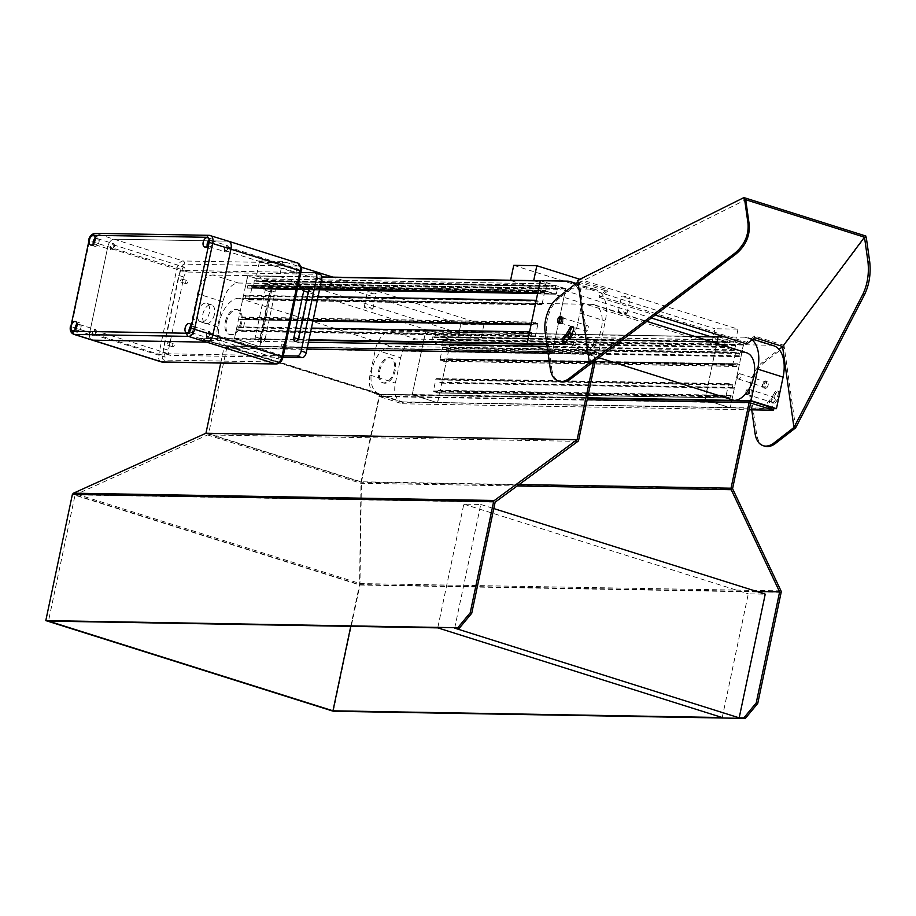 <?xml version="1.0" encoding="UTF-8"?>
<svg xmlns="http://www.w3.org/2000/svg" width="916" height="916" viewBox="0 0 916 916"><rect width="100%" height="100%" fill="white"/><g stroke="black" fill="none" stroke-linecap="round" stroke-linejoin="round"><path stroke-width="0.69" stroke-dasharray="4.58 3.44" d="M718.133 336.745L743.54 344.76L730.235 407.872L773.825 408.628M734.38 388.247L441.752 383.163L446.779 359.312L739.407 364.385L734.38 388.247L732.399 387.353L732.72 384.766L728.598 384.056L726.022 395.998L726.457 396.914L729.983 398.025L730.876 395.357L732.754 395.941L730.292 407.62L706.179 400.281L730.235 407.872M705.045 399.926L716.747 343.374L704.839 399.857M752.059 339.836A32.564 18.732 -72.5 0 0 748.235 337.718A32.564 18.732 -72.5 0 0 745.086 337.214L724.407 336.859M773.631 345.733A32.564 18.732 -72.5 0 0 770.493 345.229L743.54 344.76M745.945 393.502A2.737 1.569 107.5 0 1 745.899 391.705A2.737 1.569 107.5 0 1 748.338 389.128A2.737 1.569 107.5 0 1 748.807 389.449M737.54 376.361A2.737 1.569 107.5 0 1 739.979 373.774A2.737 1.569 107.5 0 1 740.655 376.854A2.737 1.569 107.5 0 1 738.33 378.995A2.737 1.569 107.5 0 1 737.54 376.361M771.295 399.708A2.737 1.569 -72.5 0 0 772.096 402.353A2.737 1.569 -72.5 0 0 774.409 400.212A2.737 1.569 -72.5 0 0 773.734 397.132A2.737 1.569 -72.5 0 0 771.295 399.708M762.936 384.365A2.737 1.569 -72.5 0 0 763.738 386.999A2.737 1.569 -72.5 0 0 766.051 384.869A2.737 1.569 -72.5 0 0 765.375 381.789A2.737 1.569 -72.5 0 0 762.936 384.365M739.407 364.385L737.311 363.995L736.636 366.469L732.697 364.637L735.857 352.099L739.372 353.21L739.052 355.797L741.021 356.69L448.405 351.607L450.718 339.618L441.191 336.619L733.808 341.691L743.334 344.691L450.718 339.618M741.021 356.69L743.334 344.691M718.293 336.802L728.277 339.939L727.201 342.561L725.071 342.16L724.464 347.279L734.082 350.393L735.743 345.527L733.762 344.634L733.808 341.691M448.405 351.607L446.573 351.034L446.756 348.126L443.23 347.027L442.531 347.588L440.046 359.37L440.481 360.286L444.008 361.396L444.901 358.728L737.529 363.801L446.779 359.312M734.082 342.046L441.466 336.974L441.134 339.561L443.115 340.454L441.455 345.321L431.848 342.206L432.444 337.088L434.585 337.489L435.65 334.867L425.665 331.729L412.269 394.533L437.459 402.742L440.127 390.869L438.249 390.285L437.356 392.953L433.417 391.121L435.879 379.144L436.577 378.583L440.104 379.682L439.92 382.59L441.752 383.163M729.983 398.025L437.31 392.941L729.938 398.013M732.754 395.941L440.127 390.869M728.277 339.939L435.65 334.867M727.888 340.088L435.272 335.016M565.733 288.7L552.44 351.813L598.64 352.614L605.293 321.058A32.564 18.732 -72.5 0 0 595.824 289.674A32.564 18.732 -72.5 0 0 592.686 289.17L565.733 288.7L540.337 280.685M318.081 296.532L243.576 295.25L238.549 319.1L240.427 319.684L241.32 317.016L244.835 318.127L245.282 319.043L242.797 330.825L242.099 331.386L238.572 330.287L238.755 327.378L236.923 326.806L234.462 338.473L259.652 346.683L273.06 283.88L262.972 280.433L262.926 283.376L264.907 284.269L263.247 289.135L253.64 286.021L254.236 280.903L256.365 281.304L257.053 278.83L549.68 283.903L548.993 286.376L546.863 285.975L546.383 291.219L556.035 294.173L557.523 289.341L555.543 288.448L555.6 285.506L565.676 288.952L552.485 351.561L528.051 344.118L552.44 351.813M546.829 344.141L573.233 344.599L598.64 352.614M573.233 344.599L579.885 313.043A32.564 18.732 -72.5 0 0 574.927 284.372M571.378 334.271A2.737 1.569 107.5 0 1 570.748 337.157A2.737 1.569 107.5 0 1 568.882 338.279A2.737 1.569 107.5 0 1 568.767 338.233M561.932 317.68A2.737 1.569 107.5 0 1 562.172 317.715A2.737 1.569 107.5 0 1 562.848 320.795A2.737 1.569 107.5 0 1 560.523 322.936A2.737 1.569 107.5 0 1 560.306 322.833M593.488 343.66A2.737 1.569 -72.5 0 0 594.289 346.294A2.737 1.569 -72.5 0 0 596.614 344.153A2.737 1.569 -72.5 0 0 595.927 341.073A2.737 1.569 -72.5 0 0 593.488 343.66M585.129 328.306A2.737 1.569 -72.5 0 0 585.931 330.939A2.737 1.569 -72.5 0 0 588.255 328.81A2.737 1.569 -72.5 0 0 587.568 325.73A2.737 1.569 -72.5 0 0 585.129 328.306M390.857 331.077L425.516 331.672L412.211 394.785L377.564 394.189A19.534 11.232 107.5 0 1 375.675 393.88A19.534 11.232 107.5 0 1 370.007 375.056L375.32 349.809A19.534 11.232 107.5 0 1 390.857 331.077L416.265 339.08L450.912 339.687L437.619 402.8L402.96 402.193A19.534 11.232 107.5 0 1 401.082 401.895A19.534 11.232 107.5 0 1 395.403 383.06L400.727 357.812A19.534 11.232 107.5 0 1 416.265 339.08M378.766 370.133A13.019 7.488 107.5 0 1 390.388 357.847A13.019 7.488 107.5 0 1 393.605 372.526A13.019 7.488 107.5 0 1 382.556 382.693A13.019 7.488 107.5 0 1 378.766 370.133M425.516 331.672L450.912 339.687M412.211 394.785L437.619 402.8M379.785 370.453A13.019 7.488 107.5 0 1 391.395 358.167A13.019 7.488 107.5 0 1 394.624 372.846A13.019 7.488 107.5 0 1 383.564 383.014A13.019 7.488 107.5 0 1 379.785 370.453M243.576 295.25L245.408 295.822L245.225 298.731L248.74 299.83L249.438 299.269L251.923 287.487L251.488 286.571L247.973 285.46L247.08 288.128L319.695 288.838M245.202 287.544L247.87 275.67L257.053 278.83M238.549 319.1L313.054 320.394M537.818 292.616L539.696 293.2L540.589 290.544L544.528 292.364L542.066 304.341L541.367 304.902L537.852 303.803L538.024 300.895L536.192 300.322M529.551 331.878L531.532 332.771L531.2 335.359L535.322 336.058L537.898 324.115L537.463 323.199L533.936 322.1L533.043 324.756L531.165 324.172M256.365 281.304L548.993 286.376L256.32 281.292M549.68 283.903L257.442 278.682M540.532 280.754L550.058 283.754M236.923 326.806L311.429 328.088M262.972 280.433L555.6 285.506M263.258 280.788L555.875 285.861M738.01 329.153L734.827 344.301L711.721 343.901L714.915 328.752L738.01 329.153L579.862 279.288M533.696 280.628L651.173 317.932M711.285 336.882L734.827 344.301M625.307 312.436A4.431 0.607 11.9 0 1 627.013 313.306A4.431 0.607 11.9 0 1 622.559 312.986A4.431 0.607 11.9 0 1 618.357 311.474A4.431 0.607 11.9 0 1 620.808 311.44A4.431 0.607 11.9 0 1 625.307 312.436M533.65 280.88L510.544 280.479L711.721 343.901M513.739 265.331L714.915 328.752M629.326 298.33A4.431 0.607 11.9 0 1 624.437 297.528A4.431 0.607 11.9 0 1 621.54 296.326A4.431 0.607 11.9 0 1 624.002 296.292A4.431 0.607 11.9 0 1 628.49 297.288A4.431 0.607 11.9 0 1 630.208 298.158A4.431 0.607 11.9 0 1 629.326 298.33M238.458 283.021L273.117 283.628L259.812 346.74L225.164 346.134A19.534 11.232 107.5 0 1 223.275 345.836A19.534 11.232 107.5 0 1 217.596 327.001L222.92 301.753A19.534 11.232 107.5 0 1 238.458 283.021L213.062 275.018L247.709 275.613L234.416 338.725L199.757 338.13A19.534 11.232 107.5 0 1 197.879 337.821A19.534 11.232 107.5 0 1 192.2 318.997L197.513 293.75A19.534 11.232 107.5 0 1 213.062 275.018M226.367 322.089A13.019 7.488 107.5 0 1 237.977 309.803A13.019 7.488 107.5 0 1 241.206 324.47A13.019 7.488 107.5 0 1 230.145 334.638A13.019 7.488 107.5 0 1 226.367 322.089M259.812 346.74L234.416 338.725M273.117 283.628L247.709 275.613M225.347 321.768A13.019 7.488 107.5 0 1 236.958 309.482A13.019 7.488 107.5 0 1 240.187 324.15A13.019 7.488 107.5 0 1 229.126 334.317A13.019 7.488 107.5 0 1 225.347 321.768M483.888 324.756L480.705 339.893L457.599 339.493L460.794 324.356L483.888 324.756L332.909 277.147M282.723 261.323L279.529 276.472L256.423 276.071L259.617 260.923L282.723 261.323L301.181 267.14M279.529 276.472L480.705 339.893M371.186 308.028A4.431 0.607 11.9 0 1 372.892 308.898A4.431 0.607 11.9 0 1 368.438 308.577A4.431 0.607 11.9 0 1 364.236 307.066A4.431 0.607 11.9 0 1 366.698 307.032A4.431 0.607 11.9 0 1 371.186 308.028M256.423 276.071L457.599 339.493M259.617 260.923L460.794 324.356M375.216 293.921A4.431 0.607 11.9 0 1 370.316 293.131A4.431 0.607 11.9 0 1 367.419 291.929A4.431 0.607 11.9 0 1 369.881 291.895A4.431 0.607 11.9 0 1 374.369 292.88A4.431 0.607 11.9 0 1 376.087 293.75A4.431 0.607 11.9 0 1 375.216 293.921M587.568 397.83L381.411 394.258A24.743 14.232 107.5 0 1 379.029 393.869A24.743 14.232 107.5 0 1 372.308 367.992A24.743 14.232 107.5 0 1 391.521 346.294L744.204 352.408A24.743 14.232 107.5 0 1 746.597 352.786M591.805 304.352A24.743 14.232 107.5 0 1 594.186 304.742A24.743 14.232 107.5 0 1 600.907 330.607A24.743 14.232 107.5 0 1 581.694 352.317L229.011 346.202A24.743 14.232 107.5 0 1 226.618 345.824A24.743 14.232 107.5 0 1 219.909 319.947A24.743 14.232 107.5 0 1 239.122 298.238L591.805 304.352L744.204 352.408M333.332 711.263L359.931 585.038L361.396 482.251L379.453 396.571L402.319 403.784L402.719 401.884L201.543 338.462L308.852 340.317M546.875 344.45L572.718 344.897L595.572 352.11A1.958 1.58 -89 0 1 596.694 354.481L595.572 359.839M350.759 626.349L359.564 584.58L361.03 481.793L379.087 396.113A1.958 1.58 -89 0 1 381.01 394.704L225.565 345.687A1.958 1.58 -89 0 1 226.687 348.069L208.63 433.737L578.649 440.161M402.719 401.884L773.883 408.318M732.571 488.686L361.396 482.251L205.951 433.245M220.745 363.045L224.008 347.565L201.142 340.351L201.543 338.462M224.008 347.565L307.02 349.007M548.1 353.187L595.171 354L572.317 346.786L572.718 344.897M593.637 361.293L595.171 354M201.142 340.351L308.452 342.218M547.15 346.351L572.317 346.786M517.185 485.972L360.858 483.27L207.566 434.94L208.63 433.737L361.03 481.793L519.143 484.53M577.916 441.352L207.566 434.94L75.078 494.88L495.144 502.163M454.691 628.147L480.751 504.453L463.817 504.155L437.745 627.861M756.742 591.461L359.564 584.58L75.078 494.88L48.479 621.105M379.453 396.571L750.628 403.006M402.319 403.784L749.196 409.796M722.232 717.549L748.303 593.854L765.238 594.14M480.751 504.453L493.804 508.563M463.817 504.155L748.303 593.854M795.626 427.852L784.027 345.366L865.849 236.03M590.74 363.423L579.37 282.586L745.727 199.745L744.158 199.241M866.078 237.691L864.498 237.187M577.778 280.33L607.239 289.628L599.236 295.822L746.563 342.263L754.566 336.069L784.027 345.366M578.007 281.979L607.468 291.277L607.239 289.628M607.468 291.277L599.476 297.471L599.236 295.822M746.792 343.912L746.563 342.263M599.476 297.471L655.077 315.001M754.795 337.718L754.566 336.069M782.688 346.511L784.256 347.015L764.265 362.496L762.742 362.015L779.035 349.397M550.287 368.701L551.81 369.182L546.634 332.336A26.049 14.977 -72.5 0 1 559.539 297.952L579.37 282.586M564.245 342.916A3.584 2.061 -72.5 0 0 564.92 343.431A3.584 2.061 -72.5 0 0 566.66 342.824A28.602 16.454 -72.5 0 0 574.492 331.718A3.584 2.061 -72.5 0 0 573.92 326.875A3.584 2.061 -72.5 0 0 573.084 326.909M559.596 323.233A3.584 2.061 -72.5 0 0 560.271 323.737A3.584 2.061 -72.5 0 0 561.771 323.348A3.584 2.061 -72.5 0 0 563.569 319.753A3.584 2.061 -72.5 0 0 562.424 316.913A3.584 2.061 -72.5 0 0 561.577 316.936M551.81 369.182A26.049 14.977 -72.5 0 0 559.974 381.629M771.398 407.38A3.584 2.061 107.5 0 1 769.658 407.975A3.584 2.061 107.5 0 1 768.501 405.319A3.584 2.061 107.5 0 1 770.058 401.746A21.434 12.332 -72.5 0 0 775.932 393.411A3.584 2.061 107.5 0 1 778.657 391.43A3.584 2.061 107.5 0 1 779.218 396.262A28.602 16.454 107.5 0 1 771.398 407.38L769.875 406.899A28.602 16.454 -72.5 0 0 777.695 395.792A3.584 2.061 -72.5 0 0 777.134 390.949A3.584 2.061 -72.5 0 0 774.409 392.93L775.932 393.411M766.509 387.903A3.584 2.061 -72.5 0 0 768.295 384.296A3.584 2.061 -72.5 0 0 767.161 381.457A3.584 2.061 -72.5 0 0 764.116 384.251A3.584 2.061 -72.5 0 0 764.997 388.292A3.584 2.061 -72.5 0 0 766.509 387.903M764.711 446.184A26.049 14.977 107.5 0 1 756.536 433.726L751.36 396.891A26.049 14.977 107.5 0 1 764.265 362.496M751.727 409.841L749.838 396.41A26.049 14.977 -72.5 0 1 762.742 362.015M774.409 392.93A21.434 12.332 -72.5 0 1 768.535 401.265A3.584 2.061 -72.5 0 0 766.978 404.838A3.584 2.061 -72.5 0 0 768.123 407.494A3.584 2.061 -72.5 0 0 769.875 406.899M762.352 386.094A3.584 2.061 -72.5 0 0 763.475 387.811A3.584 2.061 -72.5 0 0 764.986 387.422A3.584 2.061 -72.5 0 0 766.772 383.815A3.584 2.061 -72.5 0 0 765.627 380.976A3.584 2.061 -72.5 0 0 763.234 382.384A3.584 2.061 -72.5 0 0 762.352 386.094M167.285 343.649A1.626 0.939 107.5 0 1 168.739 342.115A1.626 0.939 107.5 0 1 169.139 343.947A1.626 0.939 107.5 0 1 167.754 345.218A1.626 0.939 107.5 0 1 167.285 343.649M180.589 280.536A1.626 0.939 107.5 0 1 182.032 279.002A1.626 0.939 107.5 0 1 182.444 280.834A1.626 0.939 107.5 0 1 181.059 282.105A1.626 0.939 107.5 0 1 180.589 280.536M294.551 282.517A1.626 0.939 107.5 0 1 296.005 280.983A1.626 0.939 107.5 0 1 296.406 282.815A1.626 0.939 107.5 0 1 295.032 284.086A1.626 0.939 107.5 0 1 294.551 282.517M281.258 345.63A1.626 0.939 107.5 0 1 282.701 344.095A1.626 0.939 107.5 0 1 283.113 345.927A1.626 0.939 107.5 0 1 281.727 347.198A1.626 0.939 107.5 0 1 281.258 345.63M260.155 337.031L269.991 290.326A4.042 2.324 -72.5 0 0 268.823 286.433A4.042 2.324 -72.5 0 0 265.216 290.246L255.381 336.951A4.042 2.324 -72.5 0 0 256.549 340.832A4.042 2.324 -72.5 0 0 260.155 337.031L265.228 338.634A4.042 2.324 107.5 0 1 261.632 342.435A4.042 2.324 107.5 0 1 260.453 338.542L270.3 291.849A4.042 2.324 107.5 0 1 273.895 288.036A4.042 2.324 107.5 0 1 275.075 291.929L265.228 338.634M283.273 355.797L165.349 353.759A5.21 3 107.5 0 1 164.846 353.668A5.21 3 107.5 0 1 163.334 348.653L178.757 275.441A5.21 3 107.5 0 1 182.902 270.449L300.837 272.487M197.81 312.505A9.767 5.622 107.5 0 1 206.524 303.299A9.767 5.622 107.5 0 1 208.94 314.303A9.767 5.622 107.5 0 1 200.65 321.928A9.767 5.622 107.5 0 1 197.81 312.505M174.292 345.286A1.626 0.939 107.5 0 1 172.838 346.82A1.626 0.939 107.5 0 1 172.368 345.252A1.626 0.939 107.5 0 1 173.822 343.718A1.626 0.939 107.5 0 1 174.292 345.286M187.585 282.174A1.626 0.939 107.5 0 1 186.143 283.708A1.626 0.939 107.5 0 1 185.662 282.139A1.626 0.939 107.5 0 1 187.116 280.605A1.626 0.939 107.5 0 1 187.585 282.174M301.559 284.155A1.626 0.939 107.5 0 1 300.105 285.689A1.626 0.939 107.5 0 1 299.635 284.12A1.626 0.939 107.5 0 1 301.089 282.586A1.626 0.939 107.5 0 1 301.559 284.155M288.254 347.267A1.626 0.939 107.5 0 1 286.811 348.801A1.626 0.939 107.5 0 1 286.33 347.233A1.626 0.939 107.5 0 1 287.784 345.698A1.626 0.939 107.5 0 1 288.254 347.267M303.734 339.298A4.042 2.324 107.5 0 1 300.127 343.111A4.042 2.324 107.5 0 1 298.96 339.218L308.806 292.513A4.042 2.324 107.5 0 1 312.402 288.7A4.042 2.324 107.5 0 1 313.581 292.593L303.734 339.298L298.65 337.695M282.952 357.309L170.433 355.351A5.21 3 107.5 0 1 169.929 355.271A5.21 3 107.5 0 1 168.418 350.255L183.841 277.044A5.21 3 107.5 0 1 187.986 272.052L319.661 274.331L314.589 272.728M214.436 314.314A9.767 5.622 107.5 0 1 205.722 323.531A9.767 5.622 107.5 0 1 202.883 314.108A9.767 5.622 107.5 0 1 211.596 304.902A9.767 5.622 107.5 0 1 214.436 314.314M92.001 340.054A7.809 4.5 107.5 0 1 89.722 332.519L107.813 246.69A7.809 4.5 107.5 0 1 114.031 239.191L228.004 241.171L114.031 239.191A7.809 4.5 -72.5 0 0 107.813 246.69L89.722 332.519A7.809 4.5 -72.5 0 0 92.001 340.054M113.71 246.793A2.153 1.237 107.5 0 1 111.786 248.82A2.153 1.237 107.5 0 1 111.26 246.393A2.153 1.237 107.5 0 1 113.08 244.721A2.153 1.237 107.5 0 1 113.71 246.793M95.619 332.623A2.153 1.237 107.5 0 1 93.695 334.649A2.153 1.237 107.5 0 1 93.169 332.222A2.153 1.237 107.5 0 1 94.989 330.55A2.153 1.237 107.5 0 1 95.619 332.623M209.581 334.592A2.153 1.237 107.5 0 1 207.669 336.63A2.153 1.237 107.5 0 1 207.142 334.203A2.153 1.237 107.5 0 1 208.963 332.531A2.153 1.237 107.5 0 1 209.581 334.592M227.672 248.763A2.153 1.237 107.5 0 1 225.76 250.789A2.153 1.237 107.5 0 1 225.221 248.373A2.153 1.237 107.5 0 1 227.054 246.69A2.153 1.237 107.5 0 1 227.672 248.763M182.284 269.167A2.153 1.237 107.5 0 1 184.208 267.14A2.153 1.237 107.5 0 1 184.826 269.212A2.153 1.237 107.5 0 1 182.914 271.239A2.153 1.237 107.5 0 1 182.284 269.167M164.193 354.996A2.153 1.237 107.5 0 1 166.117 352.969A2.153 1.237 107.5 0 1 166.735 355.042A2.153 1.237 107.5 0 1 164.823 357.068A2.153 1.237 107.5 0 1 164.193 354.996M278.166 356.977A2.153 1.237 107.5 0 1 280.078 354.95A2.153 1.237 107.5 0 1 280.708 357.022A2.153 1.237 107.5 0 1 278.796 359.049A2.153 1.237 107.5 0 1 278.166 356.977M296.257 271.147A2.153 1.237 107.5 0 1 298.169 269.121A2.153 1.237 107.5 0 1 298.799 271.193A2.153 1.237 107.5 0 1 296.876 273.22A2.153 1.237 107.5 0 1 296.257 271.147M228.748 241.286A7.809 4.5 -72.5 0 0 228.004 241.171L297.093 262.949A7.809 4.5 107.5 0 1 297.837 263.075M206.386 334.546A3.252 1.878 -72.5 0 0 207.337 337.683A3.252 1.878 -72.5 0 0 210.108 335.142A3.252 1.878 -72.5 0 0 209.295 331.466A3.252 1.878 -72.5 0 0 206.386 334.546M224.477 248.705A3.252 1.878 -72.5 0 0 225.428 251.843A3.252 1.878 -72.5 0 0 228.187 249.301A3.252 1.878 -72.5 0 0 227.386 245.637A3.252 1.878 -72.5 0 0 224.477 248.705M92.424 332.565A3.252 1.878 -72.5 0 0 93.363 335.703A3.252 1.878 -72.5 0 0 96.134 333.161A3.252 1.878 -72.5 0 0 95.321 329.497A3.252 1.878 -72.5 0 0 92.424 332.565M110.504 246.736A3.252 1.878 -72.5 0 0 111.454 249.873A3.252 1.878 -72.5 0 0 114.225 247.331A3.252 1.878 -72.5 0 0 113.412 243.656A3.252 1.878 -72.5 0 0 110.504 246.736M95.127 239.591A3.252 1.878 107.5 0 1 97.153 238.538A3.252 1.878 107.5 0 1 98.104 241.675A3.252 1.878 107.5 0 1 95.195 244.744A3.252 1.878 107.5 0 1 94.142 242.729M93.192 244.034A4.889 2.805 -72.5 0 0 94.714 246.301A4.889 2.805 -72.5 0 0 98.859 242.488A4.889 2.805 -72.5 0 0 97.646 236.981A4.889 2.805 -72.5 0 0 95.104 237.965M77.047 325.42A3.252 1.878 107.5 0 1 79.074 324.367A3.252 1.878 107.5 0 1 80.013 327.504A3.252 1.878 107.5 0 1 77.116 330.573A3.252 1.878 107.5 0 1 76.051 328.558M75.101 329.863A4.889 2.805 -72.5 0 0 76.623 332.13A4.889 2.805 -72.5 0 0 80.768 328.317A4.889 2.805 -72.5 0 0 79.555 322.821A4.889 2.805 -72.5 0 0 77.013 323.795M209.1 241.561A3.252 1.878 107.5 0 1 211.127 240.507A3.252 1.878 107.5 0 1 212.077 243.656A3.252 1.878 107.5 0 1 209.169 246.725A3.252 1.878 107.5 0 1 208.115 244.698M207.153 246.015A4.889 2.805 -72.5 0 0 208.676 248.27A4.889 2.805 -72.5 0 0 212.821 244.458A4.889 2.805 -72.5 0 0 211.619 238.962A4.889 2.805 -72.5 0 0 209.077 239.946M191.009 327.39A3.252 1.878 107.5 0 1 193.036 326.348A3.252 1.878 107.5 0 1 193.986 329.485A3.252 1.878 107.5 0 1 191.078 332.554A3.252 1.878 107.5 0 1 190.024 330.527M189.074 331.844A4.889 2.805 -72.5 0 0 190.585 334.111A4.889 2.805 -72.5 0 0 194.742 330.298A4.889 2.805 -72.5 0 0 193.528 324.791A4.889 2.805 -72.5 0 0 190.986 325.775M745.086 337.214L770.493 345.229M743.483 345.011L450.867 339.939M730.292 407.62L437.665 402.548M425.665 331.729L694.603 336.39L425.722 331.741M695.278 336.607L425.459 331.924M704.896 399.605L412.269 394.533M587.557 397.887L412.418 394.853M730.041 407.803L437.413 402.731M730.922 395.369L438.306 390.296M730.67 395.552L438.043 390.479M730.189 397.83L437.562 392.746M726.457 396.914L433.84 391.842M726.331 396.8L433.715 391.727M726.045 396.193L433.417 391.121M726.022 395.998L433.405 390.926M728.506 384.216L435.879 379.144M728.598 384.056L435.982 378.984M729.09 383.69L436.474 378.617M729.25 383.667L436.634 378.594M732.72 384.766L440.104 379.682M732.88 385.075L440.252 380.003M732.399 387.353L439.772 382.27M732.548 387.663L439.92 382.59M733.613 344.324L440.985 339.241M733.762 344.634L441.134 339.561M735.582 345.218L442.966 340.134M735.743 345.527L443.115 340.454M734.827 349.843L442.21 344.771M734.735 350.004L442.107 344.931M734.243 350.359L441.615 345.286M734.082 350.393L441.455 345.321M724.602 347.404L431.974 342.332M724.464 347.279L431.848 342.206M724.178 346.672L431.562 341.599M724.155 346.477L431.539 341.405M725.071 342.16L432.444 337.088M432.65 336.893L725.277 341.966L432.707 336.905M727.155 342.55L434.528 337.477M727.407 342.366L434.791 337.294M739.201 356.106L446.573 351.034M739.052 355.797L446.424 350.714M739.521 353.519L446.905 348.446M739.372 353.21L446.756 348.126M735.903 352.11L443.275 347.038M735.743 352.133L443.115 347.061M735.25 352.5L442.634 347.427M735.159 352.66L442.531 347.588M732.674 364.442L440.046 359.37M732.697 364.637L440.069 359.564M732.983 365.244L440.356 360.171M733.109 365.358L440.481 360.286M736.578 366.457L443.962 361.385M736.842 366.274L444.214 361.19M737.311 363.995L444.695 358.923M579.885 313.043L605.293 321.058M567.29 281.155L592.686 289.17M377.564 394.189L402.96 402.193M375.32 349.809L400.727 357.812M370.007 375.056L395.403 383.06M247.652 275.865L321.837 277.159M247.915 275.682L321.814 276.964L247.87 275.67M234.462 338.473L308.967 339.767M272.911 283.559L565.527 288.632M273.06 283.88L565.676 288.952M259.869 346.488L552.485 351.561M259.606 346.672L552.234 351.744M234.611 338.794L308.898 340.076M238.755 327.378L531.372 332.451M238.904 327.699L531.532 332.771M238.423 329.966L531.051 335.038M238.572 330.287L531.2 335.359M242.042 331.374L534.669 336.447M242.202 331.352L534.83 336.424M242.694 330.985L535.322 336.058M242.797 330.825L535.413 335.897M245.282 319.043L537.898 324.115M245.259 318.848L537.875 323.921M244.973 318.241L537.589 323.314M244.835 318.127L537.463 323.199M241.366 317.028L533.994 322.1M241.114 317.222L533.73 322.295M240.633 319.489L533.261 324.562M240.381 319.673L312.94 320.932L240.427 319.684M256.572 281.109L549.199 286.181M254.488 280.72L547.115 285.792M254.236 280.903L546.863 285.975M253.331 285.219L545.947 290.292M253.343 285.414L545.97 290.486M253.64 286.021L546.257 291.093M253.766 286.136L546.383 291.219M263.247 289.135L555.875 294.208L263.293 289.135M263.407 289.101L556.035 294.173M263.9 288.746L556.516 293.818M263.991 288.586L556.619 293.658M264.907 284.269L557.523 289.341M264.758 283.949L557.375 289.021M262.926 283.376L555.543 288.448M262.778 283.055L555.394 288.128M247.022 288.116L319.581 289.376L247.08 288.128M247.286 287.933L539.902 293.005M247.767 285.666L540.383 290.738M248.018 285.471L540.646 290.544M251.488 286.571L544.115 291.643M251.614 286.685L544.241 291.757M251.9 287.292L544.528 292.364M251.923 287.487L544.551 292.559M249.438 299.269L542.066 304.341M249.347 299.429L541.974 304.501M248.854 299.795L541.482 304.868M248.694 299.818L541.322 304.891M245.225 298.731L537.852 303.803M245.076 298.41L537.692 303.482M245.557 296.143L538.173 301.215M245.408 295.822L538.024 300.895M225.164 346.134L199.757 338.13M217.596 327.001L192.2 318.997M222.92 301.753L197.513 293.75M581.694 352.317L598.514 357.618M229.011 346.202L381.411 394.258M239.122 298.238L391.521 346.294M225.565 345.687L595.572 352.11M381.01 394.704L751.028 401.116M781.153 592.343L359.931 585.038L72.398 494.377M780.993 590.866L360.114 583.561L73.463 493.186M226.687 348.069L596.694 354.481M379.087 396.113L587.167 399.72M545.1 331.855L546.634 332.336M558.004 297.471L559.539 297.952M751.36 396.891L749.838 396.41M756.536 433.726L755.013 433.245M565.138 342.344L566.66 342.824M572.969 331.237L574.492 331.718M768.535 401.265L770.058 401.746M777.695 395.792L779.218 396.262M165.349 353.759L170.433 355.351M163.334 348.653L168.418 350.255M178.757 275.441L183.841 277.044M182.902 270.449L187.986 272.052M260.453 338.542L255.381 336.951M275.075 291.929L269.991 290.326M270.3 291.849L265.216 290.246M298.96 339.218L298.25 338.989M313.581 292.593L308.497 290.99M308.806 292.513L308.211 292.33M180.475 269.132L89.528 240.919L71.437 326.749L158.811 354.297L176.903 268.468A7.809 4.5 107.5 0 1 183.12 260.98L297.093 262.949A2.599 2.095 91 0 1 298.593 266.121A5.21 3 107.5 0 1 300.608 271.216L282.517 357.057A5.21 3 107.5 0 1 278.372 362.049L164.399 360.068A5.21 3 107.5 0 1 162.384 354.973L180.475 269.132A5.21 3 107.5 0 1 184.62 264.14L298.593 266.121M161.09 361.831A7.809 4.5 107.5 0 1 158.811 354.297L162.384 354.973M228.004 241.171L209.707 235.401L95.745 233.431L183.12 260.98A2.599 2.095 -89 0 1 184.62 264.14M278.372 362.049A2.599 2.095 -89 0 1 276.3 364.007M162.327 362.038A2.599 2.095 91 0 0 164.399 360.068M95.745 233.431A7.809 4.5 -72.5 0 0 89.528 240.919L88.52 240.404M70.429 326.245L71.437 326.749A7.809 4.5 -72.5 0 0 73.704 334.283M748.235 337.718L752.895 339.195M738.33 378.995L763.738 386.999M739.979 373.774L765.375 381.789M746.689 394.338L772.096 402.353M748.338 389.128L773.734 397.132M730.086 407.815L437.459 402.742M730.876 395.357L438.249 390.285M729.205 383.655L436.577 378.583M734.128 350.404L441.512 345.321M727.201 342.561L434.585 337.489M735.857 352.099L443.23 347.027M736.636 366.469L444.008 361.396M576.107 283.456L595.824 289.674M560.523 322.936L585.931 330.939M562.172 317.715L587.568 325.73M568.882 338.279L594.289 346.294M570.531 333.069L595.927 341.073M375.675 393.88L401.082 401.895M391.395 358.167L390.388 357.847M383.564 383.014L382.556 382.693M259.652 346.683L552.279 351.755M242.099 331.386L534.715 336.458M241.32 317.016L533.936 322.1M254.442 280.708L547.07 285.781M247.973 285.46L540.589 290.544M248.74 299.83L541.367 304.902M627.013 313.306L630.208 298.158M618.357 311.474L621.54 296.326M223.275 345.836L197.879 337.821M229.126 334.317L230.145 334.638M236.958 309.482L237.977 309.803M372.892 308.898L376.087 293.75M364.236 307.066L367.419 291.929M594.186 304.742L646.719 321.298M226.618 345.824L379.029 393.869M380.644 394.636L587.477 398.231M767.161 381.457L765.627 380.976M764.997 388.292L763.475 387.811M562.424 316.913L560.901 316.432M560.271 323.737L558.749 323.268M563.397 342.95L564.92 343.431M572.397 326.394L573.92 326.875M768.123 407.494L769.658 407.975M777.134 390.949L778.657 391.43M164.846 353.668L169.929 355.271M211.596 304.902L206.524 303.299M205.722 323.531L200.65 321.928M261.632 342.435L256.549 340.832M273.895 288.036L268.823 286.433M300.127 343.111L295.055 341.508M312.402 288.7L307.318 287.097M281.727 347.198L286.811 348.801M282.701 344.095L287.784 345.698M295.032 284.086L300.105 285.689M296.005 280.983L301.089 282.586M181.059 282.105L186.143 283.708M182.032 279.002L187.116 280.605M167.754 345.218L172.838 346.82M168.739 342.115L173.822 343.718M225.76 250.789L296.876 273.22M227.054 246.69L298.169 269.121M207.669 336.63L278.796 359.049M208.963 332.531L280.078 354.95M93.695 334.649L164.823 357.068M94.989 330.55L166.117 352.969M111.786 248.82L182.914 271.239M113.08 244.721L184.208 267.14M95.195 244.744L111.454 249.873M97.153 238.538L113.412 243.656M90.65 245.019L94.714 246.301M93.581 235.698L97.646 236.981M77.116 330.573L93.363 335.703M79.074 324.367L95.321 329.497M72.559 330.848L76.623 332.13M75.49 321.539L79.555 322.821M209.169 246.725L225.428 251.843M211.127 240.507L227.386 245.637M204.611 246.988L208.676 248.27M207.554 237.679L211.619 238.962M191.078 332.554L207.337 337.683M193.036 326.348L209.295 331.466M186.532 332.829L190.585 334.111M189.463 323.508L193.528 324.791"/><path stroke-width="1.37" d="M773.825 408.628L776.447 408.673L751.04 400.658L587.557 397.887M724.407 336.859L718.133 336.745L716.747 343.374L718.087 336.996L695.278 336.607M776.447 408.673L783.088 377.117A32.564 18.732 -72.5 0 0 773.631 345.733L752.895 339.195M751.04 400.658L757.692 369.102A32.564 18.732 -72.5 0 0 752.059 339.836M748.807 389.449A2.737 1.569 107.5 0 1 748.841 392.655A2.737 1.569 107.5 0 1 746.689 394.338A2.737 1.569 107.5 0 1 745.945 393.502M574.927 284.372A32.564 18.732 -72.5 0 0 570.428 281.659A32.564 18.732 -72.5 0 0 567.29 281.155L540.337 280.685L527.032 343.798L528.051 344.118L308.898 340.076M527.032 343.798L546.829 344.141M568.767 338.233A2.737 1.569 107.5 0 1 568.092 335.645A2.737 1.569 107.5 0 1 570.531 333.069A2.737 1.569 107.5 0 1 571.378 334.271M560.306 322.833A2.737 1.569 107.5 0 1 559.733 320.302A2.737 1.569 107.5 0 1 561.932 317.68M319.695 288.838L537.818 292.616L540.486 280.743M318.081 296.532L536.192 300.322L531.165 324.172L313.054 320.394M308.967 339.767L527.089 343.546L529.551 331.878L311.429 328.088M510.601 280.227L513.739 265.331L536.845 265.732L579.862 279.288M536.845 265.732L533.696 280.628M651.173 317.932L711.285 336.882M301.181 267.14L332.909 277.147M646.719 321.298L746.597 352.786A24.743 14.232 107.5 0 1 753.307 378.663A24.743 14.232 107.5 0 1 734.105 400.372L587.568 397.83M308.852 340.317L546.875 344.45M773.883 408.318L751.028 401.116A1.958 1.58 91 0 0 749.105 402.525L731.048 488.205A1.958 1.58 91 0 0 731.208 489.694L779.63 591.862L756.227 702.938L757.75 703.419L781.153 592.343A1.958 1.58 91 0 0 780.993 590.866L732.571 488.686L750.628 403.006L773.482 410.219L773.883 408.318M220.745 363.045L205.951 433.245L73.463 493.186L72.398 494.377L493.621 501.682A1.958 1.58 -89 0 1 494.354 500.491L577.114 439.68L593.637 361.293M757.75 703.419L745.315 718.407L743.792 717.926L756.227 702.938M493.804 508.563L765.238 594.14L739.178 717.846L454.691 628.147L459.305 628.227L457.782 627.746L45.8 620.601L333.332 711.263L745.315 718.407M437.745 627.861L722.232 717.549L332.966 710.805L48.479 621.105L437.745 627.861M739.178 717.846L743.792 717.926M493.621 501.682L470.217 612.758L457.782 627.746M45.8 620.601L72.398 494.377M205.951 433.245L577.114 439.68M307.02 349.007L548.1 353.187M308.452 342.218L547.15 346.351M595.572 359.839L578.649 440.161A1.958 1.58 -89 0 1 577.916 441.352L495.144 502.163L471.74 613.239L459.305 628.227M470.217 612.758L471.74 613.239M350.759 626.349L332.966 710.805M749.196 409.796L773.482 410.219M756.742 591.461L779.63 591.862M751.727 409.841L755.013 433.245A26.049 14.977 -72.5 0 0 763.177 445.703L764.711 446.184A26.049 14.977 107.5 0 0 775.634 443.333L795.626 427.852L864.738 294.254C869.295 284.441 870.956 273.689 869.742 261.987L866.284 237.416L864.498 237.187L782.573 346.649L793.943 427.486L862.964 294.128C867.521 284.315 869.192 273.563 867.967 261.861L864.498 237.187L744.158 199.241L743.918 197.593L577.778 280.33L578.007 281.979L558.004 297.471A26.049 14.977 107.5 0 0 545.1 331.855L550.287 368.701A26.049 14.977 107.5 0 0 558.451 381.148L559.974 381.629A26.049 14.977 -72.5 0 0 570.897 378.789L735.914 254.076C745.624 245.889 750.055 235.996 749.208 224.42L745.727 199.745M866.032 237.381L865.849 236.03L743.918 197.593M749.208 224.42L748.029 223.619C748.876 235.194 744.456 245.087 734.747 253.274L589.377 362.816L578.007 281.979M748.029 223.619L744.571 199.035M590.957 363.32L589.377 362.816L569.374 378.308A26.049 14.977 107.5 0 1 558.451 381.148M763.177 445.703A26.049 14.977 -72.5 0 0 774.112 442.852L793.943 427.486M795.626 427.852L794.046 427.348M655.077 315.001L746.792 343.912L754.795 337.718L782.688 346.511M563.809 336.71A21.434 12.332 107.5 0 0 569.683 328.386A3.584 2.061 107.5 0 1 572.397 326.394A3.584 2.061 107.5 0 1 572.969 331.237A28.602 16.454 107.5 0 1 565.138 342.344A3.584 2.061 107.5 0 1 563.397 342.95A3.584 2.061 107.5 0 1 562.252 340.294A3.584 2.061 107.5 0 1 563.809 336.71L565.332 337.191A21.434 12.332 -72.5 0 0 571.206 328.867A3.584 2.061 -72.5 0 1 573.084 326.909M560.249 322.867A3.584 2.061 107.5 0 1 558.749 323.268A3.584 2.061 107.5 0 1 557.867 319.226A3.584 2.061 107.5 0 1 560.901 316.432A3.584 2.061 107.5 0 1 562.035 319.272A3.584 2.061 107.5 0 1 560.249 322.867M565.332 337.191A3.584 2.061 -72.5 0 0 564.245 342.916M561.577 316.936A3.584 2.061 -72.5 0 0 560.924 317.302A3.584 2.061 -72.5 0 0 559.596 323.233M779.035 349.397L782.573 346.649M298.65 337.695L308.497 290.99A4.042 2.324 -72.5 0 0 307.318 287.097A4.042 2.324 -72.5 0 0 303.723 290.91L293.876 337.615A4.042 2.324 -72.5 0 0 295.055 341.508A4.042 2.324 -72.5 0 0 298.65 337.695M300.837 272.487L314.589 272.728A5.21 3 107.5 0 1 315.093 272.808A5.21 3 107.5 0 1 316.604 277.834L301.169 351.046A5.21 3 107.5 0 1 297.024 356.038L283.273 355.797M319.661 274.331A5.21 3 107.5 0 1 320.165 274.411A5.21 3 107.5 0 1 321.676 279.437L306.253 352.649A5.21 3 107.5 0 1 302.108 357.641L282.952 357.309M72.959 331.237A2.599 2.095 -89 0 0 74.459 334.409L92.756 340.168A7.809 4.5 107.5 0 1 92.001 340.054A7.809 4.5 -72.5 0 0 92.756 340.168L206.718 342.149L92.756 340.168L161.846 361.957A7.809 4.5 107.5 0 1 161.09 361.831L73.704 334.283A7.809 4.5 -72.5 0 0 74.459 334.409L188.433 336.378A7.809 4.5 -72.5 0 0 194.65 328.89L212.741 243.061A7.809 4.5 -72.5 0 0 210.462 235.526A7.809 4.5 -72.5 0 0 209.707 235.401A2.599 2.095 -89 0 0 209.226 235.32L95.253 233.351A2.599 2.095 91 0 0 93.18 235.309A5.21 3 -72.5 0 0 89.035 240.301L70.944 326.142A5.21 3 -72.5 0 0 72.959 331.237L186.933 333.218A5.21 3 -72.5 0 0 191.078 328.226L209.169 242.385A5.21 3 -72.5 0 0 207.142 237.29L93.18 235.309M228.004 241.171A7.809 4.5 107.5 0 1 228.748 241.286A7.809 4.5 107.5 0 1 231.027 248.82L212.936 334.661A7.809 4.5 107.5 0 1 206.718 342.149A7.809 4.5 -72.5 0 0 212.936 334.661L231.027 248.82A7.809 4.5 -72.5 0 0 228.748 241.286L297.837 263.075A7.809 4.5 107.5 0 1 300.116 270.609L282.025 356.439A7.809 4.5 107.5 0 1 275.808 363.927L161.846 361.957A2.599 2.095 91 0 0 162.327 362.038L161.09 361.831M185.112 328.123A4.889 2.805 107.5 0 1 189.463 323.508A4.889 2.805 107.5 0 1 190.677 329.016A4.889 2.805 107.5 0 1 186.532 332.829A4.889 2.805 107.5 0 1 185.112 328.123M203.192 242.282A4.889 2.805 107.5 0 1 207.554 237.679A4.889 2.805 107.5 0 1 208.756 243.175A4.889 2.805 107.5 0 1 204.611 246.988A4.889 2.805 107.5 0 1 203.192 242.282M71.139 326.142A4.889 2.805 107.5 0 1 75.49 321.539A4.889 2.805 107.5 0 1 76.704 327.035A4.889 2.805 107.5 0 1 72.559 330.848A4.889 2.805 107.5 0 1 71.139 326.142M89.23 240.313A4.889 2.805 107.5 0 1 93.581 235.698A4.889 2.805 107.5 0 1 94.795 241.206A4.889 2.805 107.5 0 1 90.65 245.019A4.889 2.805 107.5 0 1 89.23 240.313M94.142 242.729A3.252 1.878 107.5 0 1 94.256 241.606A3.252 1.878 107.5 0 1 95.127 239.591M95.104 237.965A4.889 2.805 -72.5 0 0 93.295 241.595A4.889 2.805 -72.5 0 0 93.192 244.034M76.051 328.558A3.252 1.878 107.5 0 1 76.165 327.436A3.252 1.878 107.5 0 1 77.047 325.42M77.013 323.795A4.889 2.805 -72.5 0 0 75.204 327.424A4.889 2.805 -72.5 0 0 75.101 329.863M208.115 244.698A3.252 1.878 107.5 0 1 208.218 243.587A3.252 1.878 107.5 0 1 209.1 241.561M209.077 239.946A4.889 2.805 -72.5 0 0 207.256 243.564A4.889 2.805 -72.5 0 0 207.153 246.015M190.024 330.527A3.252 1.878 107.5 0 1 190.139 329.416A3.252 1.878 107.5 0 1 191.009 327.39M190.986 325.775A4.889 2.805 -72.5 0 0 189.177 329.405A4.889 2.805 -72.5 0 0 189.074 331.844M757.692 369.102L783.088 377.117M718.121 336.813L694.626 336.401L718.121 336.802M321.837 277.159L540.28 280.937M321.814 276.964L540.326 280.754L321.814 276.953M312.94 320.932L531.051 324.722L312.94 320.944M319.581 289.376L537.703 293.166L319.581 289.387M598.514 357.618L734.105 400.372M73.463 493.186L494.354 500.491M587.167 399.72L749.105 402.525M519.143 484.53L731.048 488.205M517.185 485.972L731.208 489.694M569.374 378.308L570.897 378.789M867.967 261.861L869.742 261.987M775.634 443.333L774.112 442.852M862.964 294.128L864.738 294.254M735.914 254.076L734.747 253.274M569.683 328.386L571.206 328.867M316.604 277.834L321.676 279.437M301.169 351.046L306.253 352.649M297.024 356.038L302.108 357.641M298.25 338.989L293.876 337.615M308.211 292.33L303.723 290.91M209.169 242.385L301.124 271.113L283.033 356.954L191.078 328.226M186.933 333.218A2.599 2.095 91 0 0 188.433 336.378L275.808 363.927A2.599 2.095 -89 0 0 276.3 364.007L162.327 362.038M89.035 240.301L70.944 326.142M207.142 237.29A2.599 2.095 -89 0 1 209.226 235.32L228.748 241.286M95.745 233.431A2.599 2.095 91 0 0 95.253 233.351C91.737 233.843 89.482 236.191 88.52 240.404M570.428 281.659L576.107 283.456M587.477 398.231L750.662 401.059M315.093 272.808L320.165 274.411M297.837 263.075C301.444 265.995 302.532 268.674 301.124 271.113M283.033 356.954C282.059 361.167 279.815 363.515 276.3 364.007M70.429 326.245C69.673 330.207 70.761 332.886 73.704 334.283"/></g></svg>
